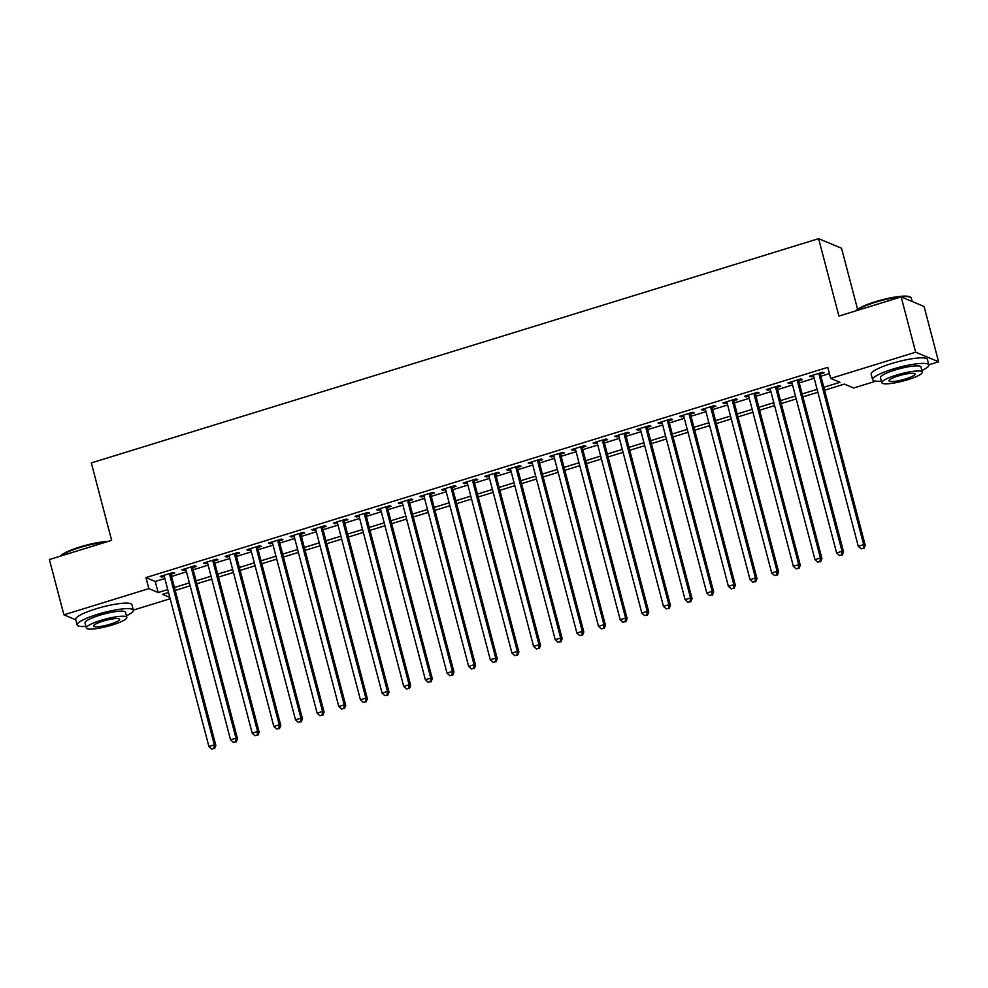 <?xml version="1.0" encoding="UTF-8"?>
<svg xmlns="http://www.w3.org/2000/svg" width="988" height="988" viewBox="0 0 988 988"><rect width="100%" height="100%" fill="white"/><g stroke="black" fill="none" stroke-linecap="round" stroke-linejoin="round"><path stroke-width="1.48" d="M857.572 309.306L841.541 248.247L818.607 238.664L91.316 462.915L111.632 540.337L49.4 559.529L63.911 614.832L148.867 588.638L158.166 592.528L167.738 589.577M818.607 238.664L838.923 316.086L901.155 296.906L924.089 306.49L938.6 361.793L928.806 364.819M875.85 381.146L853.644 388L844.345 384.11L824.56 390.211M170.146 598.74L133.343 610.09M170.949 574.263L174.74 573.089L173.184 572.447L160.204 576.449L161.748 577.103L164.267 576.325M192.598 567.594L196.39 566.42L194.834 565.778L181.841 569.78L183.398 570.422L185.905 569.656M214.248 560.912L218.027 559.751L216.483 559.097L203.491 563.098L205.047 563.753L207.554 562.975M235.885 554.243L239.676 553.07L238.12 552.428L225.141 556.429L226.684 557.071L229.204 556.306M257.535 547.562L261.326 546.401L259.77 545.746L246.778 549.76L248.334 550.402L250.841 549.624M279.184 540.893L282.963 539.72L281.419 539.077L268.427 543.079L269.983 543.733L272.49 542.955M300.821 534.224L304.613 533.051L303.057 532.396L290.077 536.41L291.621 537.052L294.14 536.274M322.471 527.543L326.262 526.382L324.706 525.727L311.714 529.729L313.27 530.383L315.777 529.605M344.12 520.874L347.899 519.7L346.356 519.058L333.364 523.06L334.92 523.702L337.427 522.936M365.758 514.192L369.549 513.031L367.993 512.377L355.013 516.378L356.557 517.033L359.076 516.255M387.407 507.523L391.199 506.35L389.643 505.708L376.65 509.709L378.206 510.364L380.713 509.586M409.057 500.842L412.836 499.681L411.292 499.026L398.3 503.04L399.856 503.682L402.363 502.904M430.694 494.173L434.485 493L432.929 492.357L419.949 496.359L421.493 497.013L424.013 496.235M452.343 487.504L456.135 486.331L454.579 485.688L441.587 489.69L443.143 490.332L445.65 489.566M473.993 480.823L477.772 479.662L476.228 479.007L463.236 483.009L464.792 483.663L467.299 482.885M495.63 474.154L499.422 472.98L497.866 472.338L484.886 476.34L486.429 476.994L488.949 476.216M517.28 467.472L521.071 466.311L519.515 465.657L506.523 469.671L508.079 470.313L510.586 469.535M538.929 460.803L542.708 459.63L541.165 458.988L528.172 462.989L529.729 463.644L532.236 462.866M560.567 454.134L564.358 452.961L562.802 452.319L549.822 456.32L551.366 456.962L553.885 456.197M582.216 447.453L586.008 446.292L584.451 445.637L571.459 449.639L573.015 450.293L575.522 449.515M603.866 440.784L607.645 439.611L606.101 438.968L593.109 442.97L594.665 443.612L597.172 442.846M625.503 434.103L629.294 432.942L627.738 432.287L614.758 436.301L616.302 436.943L618.821 436.165M647.152 427.434L650.944 426.26L649.388 425.618L636.408 429.619L637.952 430.274L640.459 429.496M668.802 420.764L672.581 419.591L671.037 418.949L658.045 422.95L659.601 423.593L662.108 422.827M690.439 414.083L694.231 412.922L692.674 412.268L679.695 416.269L681.238 416.924L683.758 416.146M712.089 407.414L715.88 406.241L714.324 405.599L701.344 409.6L702.888 410.242L705.395 409.477M733.738 400.733L737.517 399.572L735.974 398.917L722.981 402.931L724.537 403.573L727.045 402.795M755.375 394.064L759.167 392.891L757.611 392.248L744.631 396.25L746.175 396.904L748.694 396.126M777.025 387.395L780.816 386.222L779.26 385.567L766.28 389.581L767.824 390.223L770.331 389.457M798.675 380.713L802.454 379.553L800.91 378.898L787.918 382.899L789.474 383.554L791.981 382.776M823.794 387.284L839.998 382.294L830.698 378.404L827.796 367.338L145.965 577.572L155.264 581.463L164.835 578.511M171.529 576.449L186.485 571.842M193.166 569.78L208.122 565.161M214.816 563.098L229.772 558.492M236.465 556.429L251.421 551.81M258.103 549.748L273.059 545.141M279.752 543.079L294.708 538.472M301.402 536.41L316.358 531.791M323.039 529.729L337.995 525.122M344.689 523.06L359.644 518.441M366.338 516.378L381.294 511.772M387.975 509.709L402.931 505.103M409.625 503.04L424.581 498.421M431.274 496.359L446.23 491.752M452.912 489.69L467.867 485.071M474.561 483.009L489.517 478.402M496.211 476.34L511.166 471.733M517.848 469.671L532.804 465.052M539.497 462.989L554.453 458.383M561.147 456.32L576.103 451.701M582.784 449.639L597.74 445.032M604.434 442.97L619.39 438.363M626.083 436.301L641.039 431.682M647.72 429.619L662.676 425.013M669.37 422.95L684.326 418.332M691.02 416.269L705.975 411.663M712.657 409.6L727.613 404.981M734.306 402.919L749.262 398.312M755.956 396.25L770.912 391.643M777.593 389.581L792.561 384.962M799.243 382.899L814.198 378.293M820.892 376.23L829.438 373.588M820.312 374.044L824.103 372.871L822.547 372.229L809.567 376.23L811.111 376.873L813.63 376.107M901.155 296.906L915.654 352.21L938.6 361.793M75.792 619.797L63.911 614.832M145.965 577.572L148.867 588.638M830.698 378.404L915.654 352.21M174.431 587.514L189.387 582.895M196.069 580.833L211.024 576.226M217.718 574.164L232.674 569.545M239.368 567.495L254.324 562.876M261.005 560.814L275.961 556.207M282.654 554.144L297.61 549.526M304.304 547.463L319.26 542.857M325.941 540.794L340.897 536.175M347.591 534.113L362.547 529.506M369.24 527.444L384.196 522.837M390.878 520.775L405.833 516.156M412.527 514.093L427.483 509.487M434.177 507.424L449.132 502.806M455.814 500.743L470.77 496.137M477.463 494.074L492.419 489.468M499.113 487.405L514.069 482.786M520.75 480.724L535.706 476.117M542.4 474.055L557.356 469.436M564.049 467.373L579.005 462.767M585.686 460.704L600.642 456.098M607.336 454.035L622.292 449.416M628.986 447.354L643.941 442.748M650.623 440.685L665.579 436.066M672.272 434.004L687.228 429.397M693.922 427.335L708.878 422.728M715.559 420.666L730.515 416.047M737.209 413.984L752.164 409.378M758.858 407.315L773.814 402.696M780.495 400.634L795.451 396.027M802.145 393.965L817.101 389.346M168.503 592.491L162.514 594.344L169.788 597.382M817.866 392.273L802.911 396.88M796.217 398.942L781.261 403.549M774.58 405.611L759.624 410.23M752.93 412.292L737.974 416.899M731.281 418.961L716.325 423.58M709.643 425.643L694.688 430.249M687.994 432.312L673.038 436.931M666.344 438.993L651.388 443.6M644.707 445.662L629.751 450.269M623.058 452.331L608.102 456.95M601.408 459.012L586.452 463.619M579.771 465.681L564.815 470.3M558.121 472.363L543.165 476.969M536.472 479.032L521.516 483.638M514.834 485.701L499.879 490.32M493.185 492.382L478.229 496.989M471.535 499.051L456.579 503.67M449.898 505.733L434.942 510.339M428.249 512.402L413.293 517.008M406.599 519.071L391.643 523.689M384.962 525.752L370.006 530.358M363.312 532.421L348.356 537.04M341.663 539.102L326.707 543.709M320.026 545.771L305.07 550.378M298.376 552.44L283.42 557.059M276.726 559.122L261.771 563.728M255.089 565.791L240.133 570.409M233.44 572.472L218.484 577.078M211.79 579.141L196.834 583.76M190.153 585.81L175.197 590.429M155.264 581.463L158.166 592.528M810.839 375.835L811.111 376.873M789.202 382.504L789.474 383.554M767.553 389.186L767.824 390.223M745.903 395.855L746.175 396.904M724.266 402.536L724.537 403.573M702.616 409.205L702.888 410.242M680.967 415.874L681.238 416.924M659.329 422.555L659.601 423.593M637.68 429.224L637.952 430.274M616.03 435.906L616.302 436.943M594.393 442.575L594.665 443.612M572.744 449.256L573.015 450.293M551.094 455.925L551.366 456.962M529.457 462.594L529.729 463.644M507.807 469.275L508.079 470.313M486.158 475.944L486.429 476.994M464.521 482.626L464.792 483.663M442.871 489.295L443.143 490.332M421.221 495.964L421.493 497.013M399.584 502.645L399.856 503.682M377.935 509.314L378.206 510.364M356.285 515.995L356.557 517.033M334.648 522.664L334.92 523.702M312.998 529.333L313.27 530.383M291.349 536.015L291.621 537.052M269.712 542.684L269.983 543.733M248.062 549.365L248.334 550.402M226.413 556.034L226.684 557.071M204.775 562.703L205.047 563.753M183.126 569.384L183.398 570.422M161.476 576.053L161.748 577.103M818.768 373.39L863.685 544.623L858.276 546.29L813.359 375.057M820.04 372.995L865.241 545.265L863.685 544.623L863.277 548.192L861.116 548.859L863.277 548.192M863.907 548.451L865.241 545.265M858.276 546.29L861.116 548.859M855.929 310.85A28.368 5.113 -14.7 0 1 875.467 301.686A28.368 5.113 -14.7 0 1 909.763 296.857L910.603 297.326A29.06 5.236 165.3 0 0 875.454 302.266A29.06 5.236 165.3 0 0 856.3 310.726M912.208 301.525L911.319 298.129A29.06 5.236 165.3 0 0 910.603 297.326M921.89 370.525A29.06 5.236 165.3 0 0 928.844 364.943A29.06 5.236 165.3 0 0 892.979 369.08A29.06 5.236 165.3 0 0 872.614 379.688A29.06 5.236 165.3 0 0 881.407 381.146M928.844 364.943L927.399 359.41A29.06 5.236 165.3 0 0 891.534 363.547A29.06 5.236 165.3 0 0 871.169 374.156L872.614 379.688M881.827 382.714L880.493 377.626A20.921 3.779 -14.7 0 1 895.153 369.981A20.921 3.779 -14.7 0 1 920.977 367.005L922.31 372.093A20.921 3.779 165.3 0 0 896.487 375.07A20.921 3.779 165.3 0 0 881.827 382.714A20.921 3.779 165.3 0 0 907.651 379.738A20.921 3.779 165.3 0 0 922.31 372.093M898.475 375.897A13.486 2.433 165.3 0 0 889.027 380.825A13.486 2.433 165.3 0 0 905.663 378.91A13.486 2.433 165.3 0 0 915.11 373.983A13.486 2.433 165.3 0 0 898.475 375.897M60.453 556.121A28.368 5.113 -14.7 0 1 79.991 546.957A28.368 5.113 -14.7 0 1 108.174 541.399M106.173 542.017A29.06 5.236 165.3 0 0 79.979 547.537A29.06 5.236 165.3 0 0 60.824 555.997M126.427 615.796A29.06 5.236 165.3 0 0 133.38 610.214A29.06 5.236 165.3 0 0 97.516 614.351A29.06 5.236 165.3 0 0 77.15 624.959A29.06 5.236 165.3 0 0 85.944 626.417M133.38 610.214L131.923 604.681A29.06 5.236 165.3 0 0 96.058 608.818A29.06 5.236 165.3 0 0 75.693 619.427L77.15 624.959M86.351 627.985L85.017 622.897A20.921 3.779 -14.7 0 1 99.677 615.252A20.921 3.779 -14.7 0 1 125.501 612.276L126.835 617.364A20.921 3.779 165.3 0 0 101.011 620.341A20.921 3.779 165.3 0 0 86.351 627.985A20.921 3.779 165.3 0 0 112.175 625.009A20.921 3.779 165.3 0 0 126.835 617.364M102.999 621.168A13.486 2.433 165.3 0 0 93.551 626.096A13.486 2.433 165.3 0 0 110.187 624.181A13.486 2.433 165.3 0 0 119.634 619.254A13.486 2.433 165.3 0 0 102.999 621.168M797.118 380.071L842.035 551.292L836.626 552.959L791.709 381.739M798.39 379.676L843.591 551.946L842.035 551.292L841.64 554.861L839.467 555.528L841.64 554.861M842.258 555.12L843.591 551.946M836.626 552.959L839.467 555.528M775.469 386.74L820.398 557.973L814.989 559.64L770.06 388.408M776.753 386.345L821.942 558.615L820.398 557.973L819.991 561.542L817.829 562.209L819.991 561.542M820.608 561.802L821.942 558.615M814.989 559.64L817.829 562.209M753.832 393.409L798.749 564.642L793.339 566.309L748.422 395.089M755.104 393.026L800.305 565.284L798.749 564.642L798.341 568.211L796.18 568.878L798.341 568.211M798.971 568.471L800.305 565.284M793.339 566.309L796.18 568.878M732.182 400.091L777.099 571.311L771.69 572.978L726.773 401.758M733.454 399.695L778.655 571.966L777.099 571.311L776.704 574.88L774.53 575.559L776.704 574.88M777.321 575.139L778.655 571.966M771.69 572.978L774.53 575.559M710.533 406.76L755.462 577.992L750.053 579.66L705.123 408.427M711.817 406.364L757.006 578.635L755.462 577.992L755.054 581.562L752.893 582.228L755.054 581.562M755.672 581.821L757.006 578.635M750.053 579.66L752.893 582.228M688.895 413.441L733.812 584.661L728.403 586.329L683.486 415.108M690.167 413.046L735.368 585.316L733.812 584.661L733.405 588.231L731.244 588.897L733.405 588.231M734.035 588.49L735.368 585.316M728.403 586.329L731.244 588.897M667.246 420.11L712.163 591.343L706.753 593.01L661.837 421.777M668.518 419.715L713.719 591.985L712.163 591.343L711.768 594.912L709.594 595.579L711.768 594.912M712.385 595.171L713.719 591.985M706.753 593.01L709.594 595.579M645.596 426.791L690.526 598.012L685.104 599.679L640.187 428.459M646.881 426.396L692.069 598.654L690.526 598.012L690.118 601.581L687.957 602.248L690.118 601.581M690.736 601.84L692.069 598.654M685.104 599.679L687.957 602.248M623.959 433.46L668.876 604.681L663.467 606.348L618.55 435.128M625.231 433.065L670.432 605.335L668.876 604.681L668.468 608.262L666.307 608.929L668.468 608.262M669.086 608.522L670.432 605.335M663.467 606.348L666.307 608.929M602.31 440.129L647.226 611.362L641.817 613.029L596.9 441.797M603.582 439.734L648.783 612.004L647.226 611.362L646.831 614.931L644.658 615.598L646.831 614.931M647.449 615.191L648.783 612.004M641.817 613.029L644.658 615.598M580.66 446.811L625.589 618.031L620.168 619.698L575.251 448.478M581.944 446.415L627.133 618.686L625.589 618.031L625.182 621.6L623.02 622.267L625.182 621.6M625.799 621.86L627.133 618.686M620.168 619.698L623.02 622.267M559.023 453.48L603.94 624.712L598.53 626.38L553.613 455.147M560.295 453.084L605.496 625.355L603.94 624.712L603.532 628.282L601.371 628.948L603.532 628.282M604.15 628.541L605.496 625.355M598.53 626.38L601.371 628.948M537.373 460.161L582.29 631.381L576.881 633.049L531.964 461.828M538.645 459.766L583.846 632.024L582.29 631.381L581.895 634.951L579.721 635.617L581.895 634.951M582.512 635.21L583.846 632.024M576.881 633.049L579.721 635.617M515.724 466.83L560.653 638.05L555.231 639.73L510.314 468.497M517.008 466.435L562.197 638.705L560.653 638.05L560.245 641.632L558.084 642.299L560.245 641.632M560.863 641.891L562.197 638.705M555.231 639.73L558.084 642.299M494.086 473.499L539.003 644.732L533.594 646.399L488.677 475.166M495.359 473.104L540.547 645.374L539.003 644.732L538.596 648.301L536.435 648.968L538.596 648.301M539.213 648.56L540.547 645.374M533.594 646.399L536.435 648.968M472.437 480.18L517.354 651.401L511.945 653.068L467.028 481.848M473.709 479.785L518.91 652.055L517.354 651.401L516.959 654.97L514.785 655.637L516.959 654.97M517.576 655.229L518.91 652.055M511.945 653.068L514.785 655.637M450.787 486.849L495.717 658.082L490.295 659.749L445.378 488.517M452.072 486.454L497.26 658.724L495.717 658.082L495.309 661.651L493.148 662.318L495.309 661.651M495.927 661.911L497.26 658.724M490.295 659.749L493.148 662.318M429.15 493.531L474.067 664.751L468.658 666.418L423.741 495.198M430.422 493.136L475.611 665.406L474.067 664.751L473.66 668.32L471.498 668.987L473.66 668.32M474.277 668.58L475.611 665.406M468.658 666.418L471.498 668.987M407.501 500.2L452.418 671.42L447.008 673.1L402.091 501.867M408.773 499.805L453.974 672.075L452.418 671.42L452.022 675.002L449.849 675.669L452.022 675.002M452.64 675.261L453.974 672.075M447.008 673.1L449.849 675.669M385.851 506.869L430.78 678.101L425.359 679.769L380.442 508.548M387.135 506.486L432.324 678.744L430.78 678.101L430.373 681.671L428.212 682.338L430.373 681.671M430.99 681.93L432.324 678.744M425.359 679.769L428.212 682.338M364.214 513.55L409.131 684.77L403.721 686.438L358.805 515.217M365.486 513.155L410.675 685.425L409.131 684.77L408.723 688.34L406.562 689.007L408.723 688.34M409.341 688.599L410.675 685.425M403.721 686.438L406.562 689.007M342.564 520.219L387.481 691.452L382.072 693.119L337.155 521.886M343.836 519.824L389.037 692.094L387.481 691.452L387.086 695.021L384.912 695.688L387.086 695.021M387.704 695.28L389.037 692.094M382.072 693.119L384.912 695.688M320.915 526.9L365.844 698.121L360.422 699.788L315.505 528.568M322.199 526.505L367.388 698.775L365.844 698.121L365.437 701.69L363.275 702.357L365.437 701.69M366.054 701.949L367.388 698.775M360.422 699.788L363.275 702.357M299.278 533.569L344.195 704.79L338.785 706.469L293.868 535.237M300.55 533.174L345.738 705.444L344.195 704.79L343.787 708.371L341.626 709.038L343.787 708.371M344.404 708.631L345.738 705.444M338.785 706.469L341.626 709.038M277.628 540.238L322.545 711.471L317.136 713.138L272.219 541.918M278.9 539.856L324.101 712.113L322.545 711.471L322.15 715.04L319.976 715.707L322.15 715.04M322.767 715.3L324.101 712.113M317.136 713.138L319.976 715.707M255.978 546.92L300.908 718.14L295.486 719.807L250.569 548.587M257.263 546.525L302.452 718.795L300.908 718.14L300.5 721.709L298.339 722.376L300.5 721.709M301.118 721.969L302.452 718.795M295.486 719.807L298.339 722.376M234.341 553.589L279.258 724.822L273.849 726.489L228.932 555.256M235.613 553.194L280.802 725.464L279.258 724.822L278.851 728.391L276.689 729.058L278.851 728.391M279.468 728.65L280.802 725.464M273.849 726.489L276.689 729.058M212.692 560.27L257.609 731.49L252.199 733.158L207.282 561.937M213.964 559.875L259.165 732.145L257.609 731.49L257.213 735.06L255.04 735.727L257.213 735.06M257.831 735.319L259.165 732.145M252.199 733.158L255.04 735.727M191.042 566.939L235.971 738.172L230.55 739.839L185.633 568.606M192.327 566.544L237.515 738.814L235.971 738.172L235.564 741.741L233.403 742.408L235.564 741.741M236.181 742L237.515 738.814M230.55 739.839L233.403 742.408M169.405 573.608L214.322 744.841L208.913 746.508L163.996 575.288M170.677 573.225L215.866 745.483L214.322 744.841L213.914 748.41L211.753 749.077L213.914 748.41M214.532 748.669L215.866 745.483M208.913 746.508L211.753 749.077"/></g></svg>
